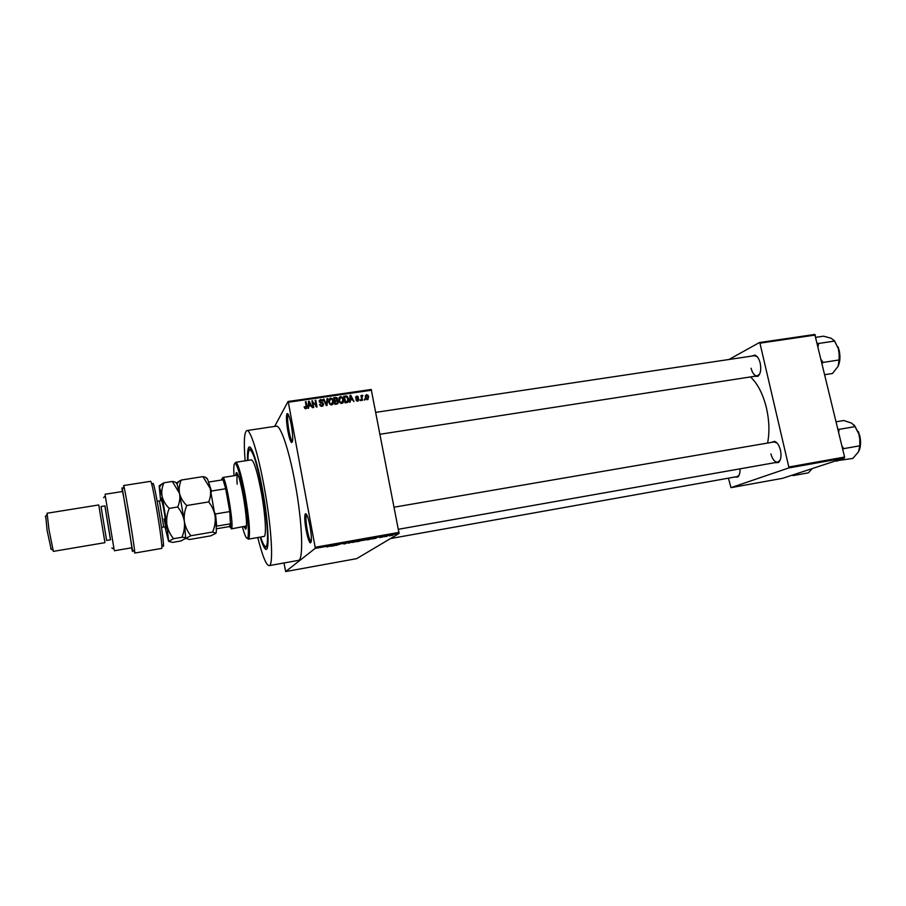<?xml version="1.0" encoding="UTF-8"?>
<svg xmlns="http://www.w3.org/2000/svg" width="906" height="906" viewBox="0 0 906 906"><rect width="100%" height="100%" fill="white"/><g stroke="black" fill="none" stroke-linecap="round" stroke-linejoin="round"><path stroke-width="1.36" d="M291.324 425.14C293.148 436.681 293.193 442.468 291.449 442.502C290.26 441.12 289.059 437.281 287.848 430.962C286.353 422.162 286.058 416.432 286.942 413.759C288.142 412.819 289.603 416.613 291.324 425.14M288.255 414.37L288.085 414.574C287.247 417.054 287.53 422.411 288.923 430.633C290.056 436.522 291.177 440.112 292.298 441.392L292.513 441.528M310.045 526.454C311.823 537.496 311.857 542.954 310.135 542.841C308.799 541.29 307.462 537.054 306.126 530.112C304.688 521.765 304.393 516.363 305.243 513.906C306.545 512.966 308.153 517.156 310.045 526.454M306.579 514.483L306.398 514.699C305.605 516.998 305.877 522.037 307.213 529.817C308.47 536.307 309.727 540.259 310.973 541.697L311.211 541.845M286.885 562.445L285.888 562.626M739.964 468.844C740.157 472.875 739.409 475.605 737.744 477.032L734.653 477.054M390.52 538.549L737.235 476.59L739.16 475.084M751.538 356.115L754.913 355.095C757.303 356.069 759.069 358.776 760.213 363.193C761.368 369.421 760.61 373.782 757.937 376.296L754.415 376.318M751.074 368.255C752.456 373.34 754.517 375.877 757.269 375.877L759.658 374.042M771.142 442.445L774.562 441.335C777.223 442.388 779.194 445.333 780.462 450.18C781.584 456.058 780.915 460.191 778.435 462.558L774.823 462.683M770.915 453.895C772.456 459.421 774.721 462.185 777.71 462.173L780.123 460.214M366.896 539.546L362.151 540.497L366.919 539.636M247.531 460.452C247.349 454.268 247.644 450.169 248.414 448.153C250.566 441.641 257.474 461.539 262.615 490.373C268.867 524.234 269.863 555.389 264.926 548.492C263.555 546.828 261.959 543.034 260.147 537.122M257.768 537.53C262.4 555.899 266.183 565.265 269.105 565.65C273.782 566.227 271.653 527.564 264.326 487.734C258.357 454.427 250.475 429.285 246.862 430.565C244.224 431.856 243.646 441.947 245.141 460.826M269.105 565.65L298.3 560.395C303.782 560.814 302.457 522.275 295.028 482.739C289.014 449.67 280.486 424.801 276.205 426.171L246.862 430.565M767.586 443.057C769.658 432.343 769.296 420.724 766.499 408.198C763.011 394.031 757.676 383.6 750.485 376.919M274.665 426.409L288.04 401.494L371.222 389.489L399.07 533.464L315.197 548.379L315.163 547.281L399.082 532.377M389.614 535.888L391.822 535.276L389.603 535.831M384.642 536.771L386.873 535.967L384.597 536.533M379.841 537.632L381.936 536.952L379.829 537.575M368.98 539.557L367.179 539.885L368.414 539.081L371.924 538.742L368.969 539.5M358.991 541.335L357.077 541.675L358.255 540.893L361.585 540.44L358.98 541.278M349.082 543.102L347.768 542.762L352.174 541.969L349.059 543M335.843 545.457L340.226 544.098L335.786 545.163M327.009 546.998L330.384 545.854L326.987 546.862M283.986 562.966L285.662 571.561L356.692 558.64L399.07 533.464M285.662 571.561L315.197 548.379M330.622 546.386L332.921 545.401L334.518 545.695L330.599 546.273M344.099 543.996L345.73 543.543L343.148 543.702L346.67 543.124L344.087 543.928M352.208 542.468L356.783 541.448L352.162 542.207M372.287 538.968L374.767 537.949L376.103 538.289L372.264 538.855M382.898 537.077L382.287 537.19L382.887 536.998M387.077 536.341L386.466 536.443L387.055 536.261M392.796 535.321L392.196 535.423L392.785 535.242M364.744 399.014L364.925 399.965L364.314 400.044L364.744 399.014L364.235 399.637M362.015 397.802L362.491 400.316L361.879 400.407L360.95 395.56L361.709 396.25L362.898 395.458L361.505 398.447M360.577 399.614L360.758 400.565L360.146 400.656L360.577 399.614L360.067 400.259M358.901 399.32L357.734 401.098L356.477 400.712L355.945 399.761L357.644 400.407L358.323 399.535L355.639 397.666L356.749 396.092L358.017 396.477L358.425 397.27L356.896 396.771L356.228 397.485L358.516 398.493L358.244 400.95M350.305 400.056L350.158 402.128L349.512 402.219L350.101 395.276L350.735 395.175L353.963 401.562L352.411 399.739L350.305 400.056L349.569 402.207M341.834 403.43L340.067 402.842L338.833 400.429L340.531 396.568L342.366 397.224L343.544 399.659L343.397 402.151L341.834 403.43M331.732 404.914L329.761 404.121L328.719 401.913L330.43 398.04L332.219 398.629L333.453 401.132L333.295 403.634L331.732 404.914M305.888 408.697L304.812 408.368L304.144 406.794L305.764 407.904L306.341 407.304L305.401 401.754L306.024 401.664L306.874 406.239L305.888 408.697M371.585 390.214L288.334 402.241L315.163 547.281M308.72 406.126L308.561 408.221L307.904 408.312L308.538 401.301L309.195 401.199L312.434 407.655L310.871 405.809L308.72 406.126L308.097 408.289M312.763 402.071L313.77 407.451L313.148 407.541L311.89 400.814L316.183 405.729L315.163 400.339L315.786 400.248L317.055 406.975L312.763 402.071L312.264 402.853M323.601 404.099L322.038 406.33L320.396 405.888L319.558 404.359L321.947 405.537L322.989 404.201L319.218 401.551L320.633 399.455L322.162 399.874L322.876 401.188L320.792 400.237L319.841 401.483L323.012 402.989L323.601 404.099L322.989 405.956M327.655 398.527L326.987 405.514L326.375 405.605L323.283 399.161L323.918 399.07L326.5 404.778L327.009 398.617L327.655 398.527L326.477 405.594M338.368 401.834L336.873 404.065L334.971 404.348L333.702 397.655L337.043 397.734L337.225 400.305L338.368 401.834L337.745 403.793M348.516 398.889C349.036 400.769 348.482 402.004 346.851 402.604L345.061 402.876L343.782 396.194L347.406 396.454L348.516 398.889L347.995 399.603M368.697 396.873L367.496 399.671L366.058 399.104L365.322 397.417L366.534 394.665L367.995 395.265L368.697 396.873L368.164 397.53M251.959 449.818L251.642 450.395M728.435 478.164L730.972 487.666L782.614 478.311L844.324 458.028L788.594 467.994L788.82 467.009L844.585 457.043L844.324 458.028M730.972 487.666L788.594 467.994M728.979 359.489L759.353 342.57L814.8 334.439L844.585 457.043M815.423 335.027L759.941 343.17L788.82 467.009M759.941 343.17L759.353 342.57M776.974 442.966L774.03 441.947L394.212 507.179M757.201 356.738L754.392 355.684L375.865 412.343M288.334 402.241L288.04 401.494M304.291 407.383L304.744 406.613M305.299 408.663L305.764 407.904M305.537 402.479L306.024 401.664M306.341 407.043L306.432 408.504M308.47 402.094L309.195 401.199M309.037 401.947L308.255 406.16L310.509 405.05L309.037 401.947L308.776 405.31L310.509 405.05M308.47 404.121L308.991 403.261M308.255 406.16L308.776 405.31M312.026 401.562L312.547 400.712M312.038 401.607L312.581 402.355M315.82 406.296L316.183 405.729M315.299 401.03L315.786 400.248M316.126 405.809L316.353 407.032M319.705 404.88L320.169 404.189M321.415 406.341L321.947 405.537M321.539 406.352L322.445 405.39M319.229 400.656L320.633 399.455M319.818 401.222L319.286 401.845M319.41 402.139L319.841 401.483M321.936 403.283L322.366 402.638M323.533 399.671L323.918 399.07M328.821 399.376L330.43 398.04M332.921 401.902L333.453 401.132M332.921 402.4L332.706 404.484L333.295 403.634M331.222 404.925L332.219 403.872M329.331 399.954L328.651 401.46M330.588 398.821L329.331 401.834L330.237 403.668L331.573 404.133L332.83 401.199L331.913 399.274L330.588 398.821M328.867 402.513L329.331 401.834M331.041 404.903L331.573 404.133M333.838 398.414L335.605 397.372M336.998 399.614L337.621 398.81M337.009 399.671L336.907 400.758M336.794 400.916L337.225 400.305M334.96 404.303L337.157 403.385M334.371 401.188L336.443 400.282M334.461 398.346L334.846 400.339L336.624 400.022L336.704 398.357L334.461 398.346L333.963 399.059M334.348 401.052L334.846 400.339M336.024 400.882L336.624 400.022M334.994 401.132L335.435 403.476L337.36 403.102L337.383 401.177L334.994 401.132L334.495 401.834M334.937 404.178L335.435 403.476M336.749 403.963L337.36 403.102M336.137 404.133L336.738 403.283M338.946 397.87L340.531 396.568M343.012 400.395L343.544 399.659M343 401.086L342.774 403.011L343.397 402.151M341.313 403.442L342.275 402.423M339.444 398.459L338.742 399.829M340.679 397.349L339.444 400.35L340.305 402.151L341.675 402.649L342.932 399.727L342.06 397.847L340.679 397.349M338.969 401.018L339.444 400.35M341.12 403.419L341.675 402.649M343.929 396.953L345.356 396.76M345.933 396.692L346.488 395.922M347.995 400.52L347.802 402.275M345.05 402.83L347.315 401.641M344.54 396.885L345.514 402.004L347.972 400.645L347.066 397.077L344.54 396.885L344.042 397.575M345.016 402.683L345.514 402.004M345.99 402.694L346.624 401.834M350.033 396.058L350.735 395.175M349.954 396.941L349.716 400.101L352.06 398.991L350.599 395.911L350.362 399.24L352.06 398.991M349.92 398.085L350.554 397.213M349.716 400.101L350.362 399.24M349.976 396.76L350.599 395.911M356.103 400.158L356.545 399.58M357.123 401.086L357.644 400.407L357.383 401.12M355.628 397.088L356.749 396.092M355.775 398.074L356.228 397.485M356.047 398.447L356.5 397.859M361.064 396.126L361.562 395.48M361.211 396.896L361.709 396.25M361.777 395.911L362.264 395.288M362.343 396.16L362.898 395.458M361.335 397.564L361.936 396.805M365.345 395.695L366.534 394.665M368.085 398.312L367.983 399.512M367.066 399.671L367.451 398.968M365.888 396.239L365.243 396.907M366.647 395.356L365.933 397.326L367.383 398.98L368.096 397.009L366.647 395.356M365.446 397.927L365.933 397.326M366.862 399.625L367.383 398.98M332.706 545.605L331.811 545.933L332.683 545.491M348.368 542.649L348.482 543.215M354.869 541.55L352.615 542.196L354.858 541.494M358.742 540.871L360.939 540.565L358.731 540.803M358.244 541.199L360.599 540.882L358.198 540.939M365.027 539.75L362.762 540.384L365.016 539.682M368.878 539.07L371.313 538.855L368.867 539.002M374.484 538.175L373.544 538.504L374.461 538.062M390.475 535.367L389.036 535.786L390.463 535.31M262.242 490.95L262.4 493.668L262.242 490.95M243.997 526.726L245.719 529.263C247.315 526.748 246.534 515.888 243.374 496.703C240.509 481.471 238.176 473.419 236.375 472.524L235.56 475.469M236.896 472.796L236.477 475.333M242.446 526.986C245.062 536.567 246.885 540.055 247.95 537.473C249.082 531.018 247.814 516.964 244.167 495.31C241.041 478.459 238.267 468.028 235.854 464.031C234.031 461.913 233.408 465.809 234.008 475.718M234.971 463.351L235.696 462.298L236.659 462.977C239.15 467.066 241.993 477.745 245.198 495.016C248.946 517.213 250.226 531.607 249.048 538.209L248.357 539.161L247.327 538.39M248.357 539.161L264.008 536.454C266.681 536.703 265.413 514.71 261.313 492.377C257.372 471.811 254.065 460.973 251.392 459.852L235.696 462.298M260.634 537.032C262.717 543.407 264.427 546.556 265.741 546.477C269.105 546.828 267.53 519.093 262.332 490.803C257.349 464.823 253.182 451.154 249.818 449.795C248.55 450.146 247.95 453.668 248.018 460.373M237.146 484.144C236.76 478.436 236.964 475.435 237.746 475.129L238.221 475.378M246.545 525.956L231.347 528.889L229.637 525.82M244.903 526.567L246.115 528.832M214.597 512.603L215.515 513.951L216.715 526.137L230.849 523.747L229.161 526.624L230.668 527.451L229.762 511.584L225.707 488.73L223.069 479.772L221.8 478.878L221.574 480.01M222.57 477.824L223.499 478.006C226.659 481.901 233.51 523.498 231.766 528.187L231.347 528.889M215.515 513.951L229.762 511.584L225.707 488.73L211.483 491.029L211.109 492.524M216.715 526.137L216.149 526.363M229.161 526.624L216.285 528.81M208.584 482.185L211.483 491.029M223.069 479.772L208.958 482.015M824.902 374.676L832.489 373.476L838.05 366.409C840.134 361.822 840.485 356.409 839.126 350.169L839.115 359.965L838.05 366.409M822.195 363.351L823.101 362.423L839.115 359.965M823.101 362.423L821.357 359.863M818.129 346.352L818.571 343.476L834.573 341.086L839.126 350.169L834.132 340.328M818.571 343.476L817.393 343.238M815.966 337.304L823.543 336.194L831.187 338.244L834.573 341.086M791.991 475.231L793.248 475.582L793.112 474.857M793.248 475.582L808.333 472.853L812.286 468.561M835.57 460.905L852.852 458.425L858.571 451.743L859.783 445.797L843.713 448.64L841.957 446.058M836.951 461.279L836.85 460.486M842.784 449.512L843.713 448.64M838.673 432.309L839.103 429.353L855.162 426.601L859.76 435.797L859.783 445.797M839.103 429.353L837.891 429.059M836.159 421.788L843.758 420.497L851.697 423.147L855.162 426.601M859.115 450.644C860.813 446.42 861.028 441.471 859.76 435.797L854.199 425.027M152.786 484.053C153.114 480.644 155.107 489.353 158.765 510.18C162.525 532.037 164.756 551.539 162.842 545.14M134.756 553.056L161.766 548.413C162.627 548.866 160.192 529.806 156.84 510.237C153.703 492.162 151.664 482.513 150.713 481.301L123.646 485.548L124.077 486.986C125.923 494.472 134.054 543.872 134.711 551.561L134.756 553.056L134.247 551.267M110.475 539.795L104.892 505.899M105.243 495.695L114.077 549.342M103.454 521.29L101.03 506.522L104.949 505.888L110.532 539.783L106.614 540.44L103.454 521.29M101.415 521.369L98.754 504.948L47.089 513.238L49.037 529.965L53.363 551.369L104.96 542.66L101.415 521.369M51.132 549.093L47.123 530.531L45.708 516.103M114.349 550.757L131.891 547.756L127.146 515.876L122.627 491.494L105.051 494.268M123.737 487.405L123.646 485.548M131.63 547.802C132.423 551.777 132.695 552.535 132.446 550.089L122.401 489.104C121.857 486.703 121.846 487.519 122.367 491.528M190.906 535.729C187.463 531.516 185.277 526.748 184.348 521.448C183.793 516.069 184.586 510.769 186.749 505.514C183.08 501.947 180.668 497.904 179.513 493.408C178.742 488.889 179.331 484.438 181.279 480.044L202.921 476.624L210.215 488.47C211.075 492.932 210.566 497.417 208.697 501.924C212.106 506.239 214.246 511.029 215.107 516.307C215.605 521.652 214.779 526.896 212.627 532.037L216.002 533.226L210.69 535.865L189.49 539.5L185.775 538.39L190.906 535.729L212.627 532.037M186.749 505.514L208.697 501.924M181.279 480.044L176.421 482.977M215.956 533.317L216.002 533.226C216.613 531.629 216.319 525.99 215.107 516.307L210.215 488.47C208.323 480.474 207.055 477.168 206.409 478.527C206.557 477.655 205.402 477.02 202.921 476.624M185.707 538.538L184.348 521.448L179.513 493.408L177.032 483.781L176.285 483.306C176.308 482.445 175.005 481.822 172.367 481.448L179.513 493.408C180.294 497.904 179.694 502.445 177.723 506.998C181.223 511.324 183.431 516.148 184.348 521.448C184.903 526.816 184.111 532.094 181.97 537.258C184.564 537.383 185.832 537.756 185.775 538.39L180.77 540.995L172.548 542.4L168.607 541.324L166.874 524.37L162.061 496.205L159.162 486.024L160.611 500.61M164.937 526.941L168.607 541.324L173.556 538.696C170.056 534.461 167.837 529.682 166.874 524.37C166.285 518.979 167.066 513.645 169.207 508.391C165.56 504.801 163.171 500.735 162.061 496.205C161.336 491.675 161.981 487.202 163.975 482.773L159.286 485.684M163.975 482.773L172.367 481.448M169.207 508.391L177.723 506.998M173.556 538.696L181.97 537.258M306.353 407.088L306.874 406.239M320.803 403.091L321.222 402.445M335.39 401.041L335.99 400.18M344.869 396.805L345.503 395.945M356.681 398.776L357.247 398.028M839.93 356.251L839.047 349.852M838.435 347.779L839.919 358.414M860.44 439.852L859.534 434.937M858.741 432.479L860.575 442.422M161.359 500.52C160.611 492.66 163.658 506.488 165.492 519.432C167.078 531.879 166.602 531.697 164.077 518.878M159.433 500.939L161.019 500.497C161.88 498.357 163.895 509.24 165.334 519.206C166.172 525.072 166.183 527.643 165.379 526.918L163.726 527.009L159.433 500.939L157.202 501.301M292.298 441.392L291.449 442.502M310.973 541.697L310.135 542.841M738.231 476.148L737.744 477.032M758.458 375.378L757.937 376.296M778.933 461.63L778.435 462.558M266.523 546.341L264.926 548.492M250.6 449.67L248.414 448.153M775.355 442.037L774.562 441.335M755.683 355.809L754.913 355.095M305.265 407.768L304.869 408.413M320.724 405.197L320.316 405.82M322.162 399.874L321.777 400.475M323.012 402.989L322.638 403.566M332.219 398.629L331.834 399.195M337.043 397.734L336.647 398.3M356.364 397.757L355.933 398.323M358.516 398.493L358.051 399.093M306.398 514.699L305.243 513.906M288.085 414.574L286.942 413.759M247.95 537.473L249.048 538.209M265.741 546.477L267.7 546.137M249.818 449.795L251.789 449.489M235.854 464.031L236.659 462.977M757.269 375.877L380.101 434.246M398.481 529.263L777.71 462.173M230.668 527.451L231.766 528.187M222.695 479.059L223.499 478.006M222.887 477.485L237.746 475.129M838.141 346.964L839.862 359.286M858.401 431.596L860.564 443.362M103.635 497.734L105.311 495.616M45.311 516.59L47.01 514.483M50.611 548.764L52.899 550.225M111.891 547.926L114.167 549.398M132.446 550.089L134.711 551.561M122.401 489.104L124.077 486.986M177.032 483.781L179.184 481.029M159.807 486.613L162.117 483.657M161.495 527.383L163.726 527.009"/></g></svg>

